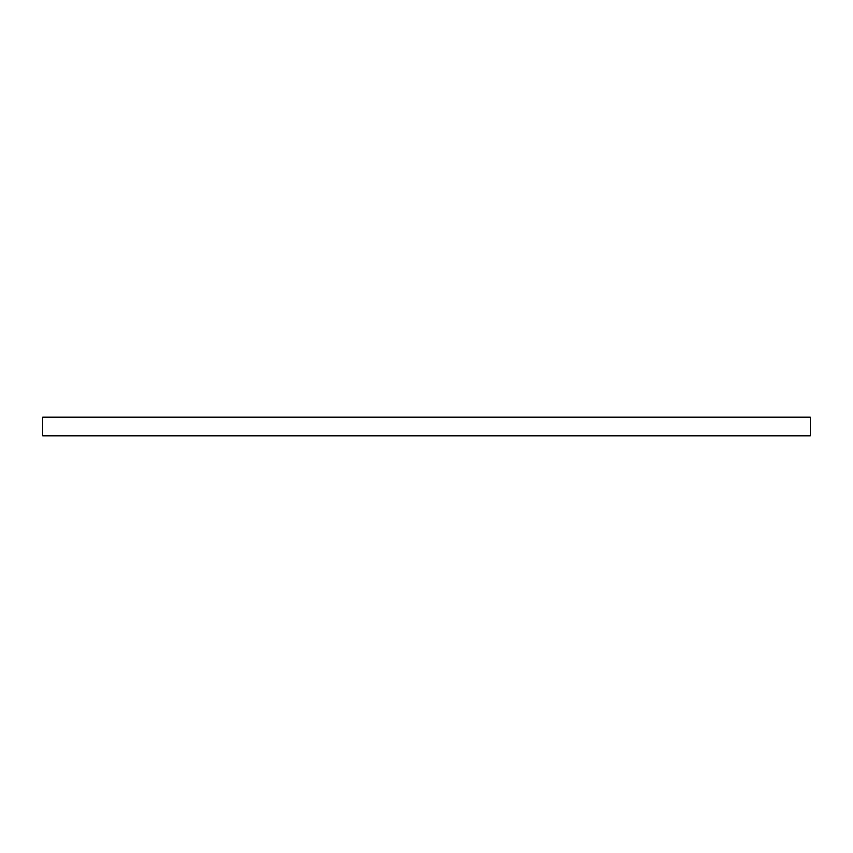 <?xml version="1.0" encoding="UTF-8"?>
<svg xmlns="http://www.w3.org/2000/svg" width="853" height="853" viewBox="0 0 853 853"><rect width="100%" height="100%" fill="white"/><g stroke="black" fill="none" stroke-linecap="round" stroke-linejoin="round"><path stroke-width="1.28" d="M810.35 435.904L810.35 417.096L42.65 417.096L42.65 435.904L810.35 435.904"/></g></svg>
